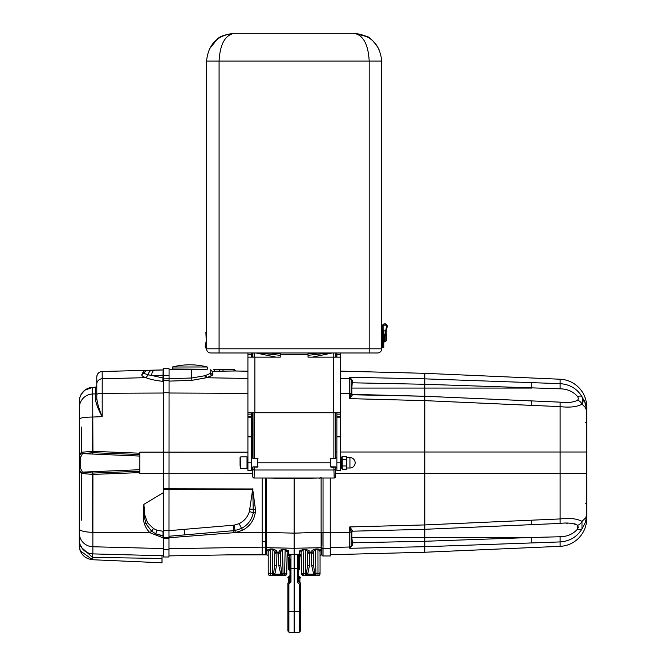 <?xml version="1.0" encoding="UTF-8"?>
<svg xmlns="http://www.w3.org/2000/svg" width="666" height="666" viewBox="0 0 666 666"><rect width="100%" height="100%" fill="white"/><g stroke="black" fill="none" stroke-linecap="round" stroke-linejoin="round"><path stroke-width="1" d="M143.889 504.345L163.47 492.615L163.453 531.326L157.068 530.244L153.471 528.554L147.577 522.827L144.797 515.068L143.889 504.345L143.398 514.96C142.932 521.853 145.088 527.763 149.883 532.683L163.453 538.003L163.42 555.769L92.865 553.896L92.924 474.408L139.852 472.594L139.852 473.676L139.86 452.131L139.852 472.594M163.453 531.326L163.453 538.003M96.745 386.122L95.429 387.287A1.39 1.39 158.9 0 0 96.761 385.897L96.77 377.056C97.086 373.743 98.893 371.886 102.181 371.486L163.486 369.896L163.47 492.615M80.678 551.814A13.903 13.903 -21.1 0 1 79.304 545.795L79.287 539.119A13.903 13.503 -0.1 0 1 79.287 539.119L79.337 407.808A13.903 13.511 0.1 0 0 79.337 407.808L79.387 469.538L81.269 473.484L92.924 474.408L92.899 473.051L82.409 472.136L80.711 468.697A1.39 0.849 180 0 0 79.387 469.538L79.354 533.266A13.903 13.486 0.1 0 0 92.89 546.761L163.445 548.576M139.852 453.205L92.932 451.348L92.699 393.981A13.903 13.528 179.9 0 0 79.404 407.5M102.189 371.495A5.561 5.561 158.9 0 0 96.77 377.056L96.786 384.157A5.561 5.395 179.9 0 1 102.206 378.763L102.181 371.486L143.923 370.421L143.823 373.36A5.278 5.27 -90.7 0 1 148.451 370.338L143.923 370.421L141.816 374.633C141.517 375.632 142.849 376.64 145.829 377.655L102.206 378.763L102.198 416.633C99.234 409.748 97.427 403.671 96.786 398.401L96.786 392.524A1.39 1.357 179.9 0 1 95.454 393.872L92.699 393.981L92.682 387.421L95.438 387.296L95.454 399.475C96.262 404.312 98.51 410.031 102.198 416.633L92.94 417.041A13.903 1.998 180 0 0 79.404 419.031M81.277 452.256L79.387 456.193A1.39 0.849 180 0 0 80.719 457.034L82.418 453.613A1.39 1.182 -108.5 0 1 81.277 452.256L92.932 451.348L92.907 452.713L139.852 454.553M139.843 469.705L82.409 472.136A1.39 1.182 108.7 0 0 81.269 473.484M95.454 399.475A1.39 1.074 180 0 0 96.786 398.401L96.786 384.157M79.396 417.033L79.396 415.043A2.781 2.739 -0.1 0 1 79.396 415.035L79.354 532.192A2.781 2.739 -179.9 0 1 79.354 532.184L79.387 411.58M79.396 416.708A2.781 2.722 -179.9 0 1 79.337 416.158M79.354 530.228A2.781 2.722 179.9 0 0 79.296 530.777M79.354 533.266L79.337 539.993A13.903 13.903 158.9 0 0 92.865 553.896L163.42 555.769L163.42 556.992L163.478 473.684L139.852 473.676M79.387 411.838A2.781 2.781 -21.1 0 1 79.354 411.405A2.781 2.781 -21.1 0 0 79.387 411.838M81.485 546.336L79.329 545.845L80.261 550.857L92.616 559.74L162.021 562.795L162.021 555.735M161.996 562.737L161.988 558.058M140.942 370.487A1.116 1.116 158.9 0 0 140.917 370.487L139.177 370.529M163.511 378.113L151.706 375.466L163.511 375.241M163.511 369.963L163.403 369.971A5.278 0.458 88.5 0 0 163.078 375.249L162.829 381.327C155.619 380.561 149.958 379.337 145.829 377.655L148.318 374.858L143.823 373.36L141.816 374.633M152.273 370.246A5.278 4.121 -91.4 0 0 148.318 374.858L151.706 375.466A5.278 3.338 88.6 0 1 154.912 370.188L148.451 370.338M144.006 515.442L145.962 523.909M143.873 504.37L144.006 515.068L144.006 506.851L144.006 515.068L143.398 514.96M147.577 522.827L145.862 523.684L151.607 531.177L149.883 532.683L92.899 532.3A13.903 3.363 0 0 1 79.362 528.929M153.471 528.554L151.607 531.177L155.669 533.791L163.028 535.847L162.779 537.945M162.079 535.739L155.603 533.757L163.453 535.88L163.028 535.847L163.028 531.31M157.068 530.244L155.669 533.791M163.428 531.326L163.486 452.139L139.86 452.131M162.829 381.327L163.503 381.352M163.478 369.896L163.486 368.681L169.072 368.748L168.981 556.992L163.42 556.992L168.981 556.992M172.527 367.224L172.527 369.239L176.015 369.006M207.284 366.999L172.536 366.983L175.508 366.283C185.115 364.31 194.713 364.319 204.32 366.308L207.284 366.999L207.276 369.247L203.813 369.255M169.072 371.728L169.072 369.289L207.276 369.23M172.527 369.222L169.072 369.214M203.813 369.28L176.015 369.272M207.276 369.247L172.536 368.997L172.536 366.983M163.453 538.245L169.014 538.245L168.981 530.71L163.453 530.71M169.039 368.681L163.486 368.681L163.486 452.139L247.919 452.164M320.055 558.824L320.055 556.301A1.39 1.39 0 0 1 321.228 554.928A0.833 0.833 0 0 0 321.928 554.187A0.416 0.416 0 0 1 321.928 554.162L321.928 554.861A1.116 1.116 0 0 0 323.043 555.977L330.269 555.977L330.269 478.03M320.055 567.582L320.055 551.506A1.39 1.365 180 0 1 321.228 550.158L321.228 554.928A0.833 0.833 0 0 0 321.928 554.187L321.928 549.192M321.928 545.504L321.928 532.284L294.131 533.125L294.131 478.03M321.928 554.861A1.116 1.116 0 0 0 323.043 555.977L330.269 555.977M234.981 370.979L212.795 371.278A203.896 9.108 124.3 0 1 212.804 371.345L212.804 374.467L212.113 375.524A23.501 4.196 176 0 1 212.021 375.591L206.335 377.747L191.925 380.328L169.064 381.119M247.919 378.463L206.335 377.747A2.081 1.474 76.6 0 1 204.878 375.724L210.04 373.551A21.861 4.271 -4.5 0 0 210.123 373.476L210.756 372.411A2.081 2.048 -0.1 0 0 212.804 374.467M191.925 380.328L191.733 377.997L204.878 375.724M249.375 511.555L253.28 512.745C251.798 519.83 247.827 525.083 241.375 528.513L234.94 530.511A20.904 20.571 -5.3 0 1 233.733 530.652L184.524 534.898L184.141 529.362L233.358 525.208A16.533 16.525 92.6 0 0 234.265 525.108L239.161 523.643C244.272 521.045 247.677 517.016 249.375 511.555L252.772 488.794L253.28 512.745A2.781 0.441 -171.5 0 1 255.236 512.887C253.871 520.695 249.617 526.506 242.482 530.303L235.281 532.55A25.966 25.25 -4 0 1 233.916 532.692L169.014 537.728M222.96 369.264L234.374 369.255M265.642 478.03L265.676 547.144L262.154 547.144L262.154 541.55L262.129 554.287L168.989 555.885L262.129 554.287A1.39 1.39 -21.1 0 0 262.154 554.287L262.154 547.144L169.006 548.684M214.827 370.954L213.661 369.264L222.96 369.58L223.052 370.97M212.804 371.345A2.081 2.081 -0.2 0 1 210.764 369.447M234.265 525.108L235.281 532.55L262.154 532.442L262.154 478.03M252.672 489.01L255.444 509.44L255.236 512.887M252.947 488.961L163.47 488.794M252.938 489.302L169.031 489.152M255.444 509.44L249.9 509.115M286.963 563.203L287.088 558.824M286.855 567.582L286.921 564.785M301.34 564.785L301.407 567.582M301.182 558.824L301.298 563.203M301.115 556.651A1.39 1.39 0 0 0 299.708 555.486L301.124 556.435M268.215 556.301A1.39 1.39 0 0 0 266.858 554.911L266.858 550.141L270.329 548.934L272.902 549.025L276.298 550.432L276.298 551.939L276.981 552.089L279.171 552.022L279.171 550.532L282.567 549.358L285.181 549.45L288.569 550.84L288.569 554.22L294.131 554.353L294.131 548.268L321.12 547.693L321.12 532.509L313.853 532.675M299.65 554.229L299.7 555.203L299.708 554.22L294.139 554.37L299.692 554.22L299.692 550.84L303.088 549.45L305.694 549.358L309.099 550.532L309.099 552.022L309.782 552.139L311.971 551.939L311.971 550.432L315.359 549.025L318.04 548.934L321.12 549.65L321.228 550.158A0.833 0.816 180 0 0 321.928 549.433L321.928 549.408M320.055 573.626A2.081 2.081 0 0 1 317.973 575.715A2.081 2.081 0 0 0 320.055 573.626L320.055 568.398L320.055 573.626A2.081 2.081 0 0 1 317.973 575.715L303.646 575.715A2.081 2.081 -90 0 1 301.565 573.684L301.124 552.164L301.124 555.802L300.699 554.695M320.055 551.506L318.04 549.3L315.401 549.392L313.395 551.756L313.703 566.058L313.395 551.756A1.39 1.365 180 0 0 311.971 550.432M313.295 478.03L294.131 478.704L267.74 478.03M276.273 478.03A5609.818 5607.895 90 0 1 276.273 478.404L294.131 478.671L318.831 478.03M315.359 549.025L315.95 575.274L305.186 575.274L306.502 573.376L307.434 566.058L307.742 551.856L307.434 566.058A2.081 0.882 -178.6 0 1 309.524 565.234L307.792 573.667L305.186 575.274L305.736 549.733L303.13 549.816L301.124 552.164A1.39 1.365 180 0 0 299.692 550.84M303.088 549.45L303.679 575.715A2.081 2.081 -90 0 1 301.59 573.684L301.565 573.642A2.081 2.056 -1.8 0 1 301.565 573.626C300.965 573.626 301.656 574.317 303.646 575.715M301.09 555.494L301.565 573.626A2.081 2.081 0 0 0 301.565 573.642M287.146 555.802L288.569 554.22L287.146 555.802L287.146 552.164L286.705 573.626C287.304 573.626 286.613 574.317 284.615 575.715L270.296 575.715A2.081 2.081 0 0 1 268.215 573.626L268.215 572.41L268.215 573.626A2.081 2.081 0 0 0 270.296 575.715A2.081 2.081 0 0 1 268.215 573.626L268.215 551.506L270.296 549.308L270.296 575.715L284.59 575.715L285.14 549.816L282.534 549.733L280.519 551.856L280.836 566.058L280.519 551.856A1.39 1.365 180 0 0 279.171 550.532M276.273 478.404L274.966 478.03M321.12 477.53L319.289 478.321M300.816 532.975L294.131 533.125L294.131 548.268L266.45 547.677L266.45 534.64M286.705 573.642A2.081 2.081 0 0 0 286.705 573.626L286.705 573.642A2.081 2.056 1.8 0 1 286.705 573.634L287.179 555.494M276.298 550.432A1.39 1.365 -0 0 0 274.875 551.756L274.559 566.058L274.875 551.756L272.869 549.392L270.329 548.934M268.215 568.398L268.215 572.41M321.12 478.03L321.12 533.083M321.12 545.754L321.12 546.786M266.45 478.03L266.45 532.492L294.131 533.125L294.131 538.328M294.131 540.517L294.131 547.219M265.642 532.292L266.45 532.492L266.45 554.903A0.833 0.833 0 0 1 265.667 554.287L262.154 554.287L265.667 554.287L265.676 547.144M287.146 556.435L288.561 555.486A1.39 1.39 91.8 0 0 287.146 556.651M287.454 532.975L294.131 533.125M266.45 532.492L271.895 532.617M282.567 549.358L283.083 575.274L272.311 575.274L272.902 549.025M273.468 573.759L273.626 573.376A2.081 0.808 -153.7 0 1 274.925 573.667L272.311 575.274L273.468 573.759A2.081 0.741 -144.8 0 1 274.6 574.209L280.794 574.209L278.746 565.234A2.081 0.882 178.6 0 1 280.836 566.058L281.768 573.376L283.083 575.274L280.794 574.209A2.081 0.741 144.8 0 1 281.926 573.759M268.215 572.202A2.081 1.474 180 0 0 270.296 573.676L272.336 573.676A2.081 1.474 -178.7 0 0 273.626 573.376L274.559 566.058A2.081 0.882 -178.6 0 1 276.648 565.234L274.925 573.667M284.615 575.715A2.081 2.081 -90 0 0 286.705 573.684A2.081 2.056 1.8 0 1 286.522 574.408M284.59 575.715A2.081 2.081 -90 0 0 286.671 573.684M288.569 550.84A1.39 1.365 -0 0 0 287.146 552.164L285.181 549.45M301.74 574.408A2.081 2.056 -1.8 0 1 301.565 573.684M309.099 550.532A1.39 1.365 -0 0 0 307.742 551.856L305.694 549.358M306.335 573.759A2.081 0.741 -144.8 0 1 307.476 574.209L313.669 574.209L311.621 565.234A2.081 0.882 178.6 0 1 313.703 566.058L314.635 573.376L315.95 575.274L313.669 574.209A2.081 0.741 144.8 0 1 314.802 573.759M279.171 552.022A1.39 1.374 180 0 1 280.519 553.354L276.948 552.88L274.875 553.279A1.39 1.374 -0 0 1 276.298 551.939M280.469 573.667A2.081 0.808 153.7 0 1 281.768 573.376A2.081 1.474 178.7 0 0 283.058 573.676L284.615 573.676A2.081 1.474 1.3 0 0 286.705 572.26M301.565 572.26A2.081 1.474 178.7 0 0 303.646 573.676L305.211 573.676A2.081 1.474 -178.7 0 0 306.502 573.376A2.081 0.808 -153.7 0 1 307.792 573.667M309.782 552.139L309.815 552.922L307.742 553.354A1.39 1.374 -0 0 1 309.099 552.022M313.345 573.667A2.081 0.808 153.7 0 1 314.635 573.376A2.081 1.474 -1.3 0 0 315.934 573.676L317.973 573.676L317.973 575.715M311.971 551.939A1.39 1.374 180 0 1 313.395 553.279L309.815 552.922L309.524 565.234M266.858 550.141A1.39 1.365 180 0 1 268.215 551.506M278.488 552.139L278.746 565.234M287.662 554.587L287.163 556.077M300.574 554.553L301.099 556.077M299.708 554.229L301.124 555.802M317.932 548.934L317.973 573.676A2.081 1.474 180 0 0 320.055 572.202M288.569 555.203L288.611 554.229M321.928 548.926A0.833 0.816 180 0 1 321.12 549.65L321.12 547.693A0.833 0.808 180 0 0 321.928 546.977L321.928 548.892M340.351 378.313L349.767 378.554L349.767 377.289L352.464 380.477A1.39 0.574 -0 0 1 351.124 379.911L349.767 377.289L424.783 378.854L424.783 373.318L560.123 379.229L560.123 383.649C569.871 384.39 577.156 388.728 581.984 396.678L585.406 403.246L586.713 411.08L585.406 407.492L582.009 404.145M340.351 371.112L424.783 373.318M330.269 532.417L349.767 532.292L349.767 526.931L352.464 530.702A1.39 1.265 0 0 0 351.124 531.967L349.767 526.931L424.783 524.933L424.783 400.632L349.767 398.634L351.124 393.606A1.39 1.265 180 0 0 352.464 394.855L349.767 398.634L349.767 393.273L351.124 393.614L351.124 379.903A1.39 1.349 180 0 0 349.767 378.554L349.767 393.273L340.351 393.215M585.822 517.449L586.713 514.485L586.713 518.564A27.797 27.797 0 0 1 560.123 546.336L424.783 552.247L330.269 554.72L424.783 552.247L424.783 546.711L349.767 548.284L413.669 546.944M352.464 380.477L351.798 388.078L351.124 388.078L351.124 393.656M330.269 547.51L349.767 547.011L349.767 532.292L351.124 531.951L351.124 545.662L351.124 542.798L352.472 542.798L351.798 537.487L424.783 537.487L424.783 546.711L531.734 542.94L531.734 537.487L560.123 536.754C567.332 536.63 573.16 534.057 577.613 529.02L577.613 525.283C573.176 523.143 567.349 522.519 560.123 523.418L424.783 529.303L531.734 524.642L531.734 520.179L560.123 518.939C569.871 517.857 577.156 518.664 581.984 521.386L585.414 518.073M413.669 525.233L406.685 525.416M369.222 526.415L362.229 526.598M362.229 398.967L413.669 400.341M413.669 378.621L362.229 377.547M578.446 526.964L577.63 528.987M566.117 523.218L567.832 523.201M574.234 523.726L575.507 524.1M531.734 520.179L424.783 524.933L424.783 529.303L352.472 531.202L424.783 529.303L424.783 537.487L531.734 537.487L424.783 541.283L352.472 542.798L352.464 545.029M351.124 382.767L424.783 384.282L424.783 396.262L560.123 402.147C567.332 403.047 573.16 402.43 577.613 400.283L578.454 398.618L577.613 396.545C573.176 391.525 567.349 388.944 560.123 388.811L424.783 384.282L424.783 378.854L560.123 383.649L560.123 388.811M351.124 392.973A1.39 1.39 0 0 0 352.472 394.364L424.783 396.262L531.734 400.932L531.734 405.386L424.783 400.632L560.123 406.626L560.123 523.418M566.117 402.347L565.026 402.322M586.305 518.914L586.58 517.024M577.613 525.283A5.561 4.196 139.9 0 0 581.984 521.386L581.984 528.879L585.414 522.327L581.984 528.887C577.131 536.854 569.846 541.2 560.123 541.916L531.734 542.94M585.414 522.327L586.713 515.7L586.713 411.08M424.783 378.854L437.878 379.312M586.713 411.005L586.713 407.001A27.797 27.797 0 0 0 560.123 379.229M351.124 537.487L351.798 537.487L351.864 531.218M531.734 382.634L531.734 388.078L351.798 388.078L351.864 394.347M352.464 394.772L424.783 396.262L424.783 400.632M586.58 408.541L584.357 400.649M582.65 397.635L581.984 396.686L583.108 401.365L581.984 404.179C577.131 406.901 569.846 407.717 560.123 406.626L560.123 402.147M582.375 403.613L582.858 398.759M582.775 398.484L581.984 396.686A5.561 2.789 150.7 0 0 577.613 396.545L577.613 396.545A5.561 2.789 -29.3 0 1 581.984 396.686L581.984 396.686M478.488 544.821L480.219 544.763M482.942 544.663L484.673 544.605M487.395 544.505L489.002 544.455M491.841 544.355L493.448 544.297M496.287 544.197L497.893 544.139M500.732 544.039L502.214 543.989M586.713 409.865L586.713 422.069L586.713 409.865M585.322 503.146L586.713 503.496L586.713 473.551L335.556 473.551M424.783 552.247L560.123 546.336L560.123 536.754M518.464 382.159L517.365 382.118M514.035 382.001L513.053 381.968M474.034 380.586L472.793 380.544M469.572 380.428L468.331 380.386M465.109 380.269L463.744 380.219M456.168 379.953L454.678 379.903M352.472 543.939L352.472 542.798M352.464 530.702L352.472 531.202A1.39 1.39 0 0 0 351.124 532.592M581.984 528.879L581.984 528.879A5.561 2.789 -150.7 0 1 577.613 529.02L577.605 529.02M352.464 545.113L349.767 548.284L351.124 545.679A1.39 0.574 180 0 1 352.464 545.088L352.464 545.113M580.927 402.489A5.561 4.196 40.1 0 1 581.984 404.179A5.561 4.196 -139.8 0 0 577.613 400.283M586.713 422.069L585.322 422.419M265.642 532.442L262.154 532.442L262.154 541.55L265.651 541.55M266.45 554.903A0.833 0.833 0 0 1 266.217 554.861L228.48 554.861M288.395 582.459L288.395 578.188A1.116 0.599 -83.8 0 1 288.886 576.939A1.116 1.049 -0 0 0 287.887 577.988L287.887 577.805A1.116 1.049 -0 0 1 288.886 576.756L288.853 576.706A1.116 1.116 0 0 0 287.887 577.805M290.967 581.676L289.976 581.618L288.977 582.517L289.976 580.536L289.976 581.618L290.967 581.676L290.967 568.364A1.116 0.475 180 0 1 289.976 567.898L289.976 581.618L289.976 576.639L289.469 576.981L289.469 578.071L289.976 576.639M289.976 567.898L289.976 558.757M287.887 630.486L287.887 583.566A1.116 0.475 180 0 0 288.886 584.04L288.886 632.151L294.147 632.7L294.147 554.37M289.943 575.799L288.944 576.689L289.976 575.557L288.977 577.547L288.886 576.756L289.469 576.981M289.976 580.536L289.469 581.959M288.586 557.45L289.277 556.418L288.586 557.45L288.586 568.964A1.116 1.116 0 0 0 289.277 569.988A1.116 1.116 0 0 1 289.976 571.02A1.116 1.116 0 0 0 289.277 569.988L289.277 556.418L289.976 555.386M288.52 582.442A1.116 0.533 72.9 0 1 288.678 582.325A1.116 0.533 72.9 0 1 288.886 582.342L288.886 582.525A1.116 1.049 -0 0 0 287.887 583.566L287.887 583.391A1.116 1.049 -0 0 1 288.886 582.342L288.486 582.966L288.977 582.317M288.977 576.748L288.486 578.205L289.469 578.071L289.469 581.893M287.887 583.391A1.116 1.116 0 0 1 288.678 582.325L289.344 582.067M289.277 569.988A1.116 1.116 0 0 1 288.586 568.964L288.586 567.648M299.342 576.689L298.31 575.557L299.309 577.547L299.309 576.748L298.31 576.639L298.31 575.557L299.459 576.764M299.309 576.748L299.4 576.939A1.116 1.049 180 0 1 300.399 577.988L300.399 577.805A1.116 1.049 180 0 0 299.4 576.756L299.434 576.706A1.116 1.116 0 0 1 300.399 577.805M299.767 582.442A1.116 0.533 107.1 0 0 299.608 582.325L298.31 580.536L298.31 581.618L297.319 581.676L297.319 568.364A1.116 0.475 0 0 0 298.31 567.898L298.31 581.618L298.31 580.536L298.942 582.067M294.147 632.7L299.4 632.151L299.4 584.04A1.116 0.475 -0 0 0 300.399 583.566L300.399 583.391A1.116 1.116 0 0 0 299.608 582.325L299.608 582.325A1.116 0.533 107.1 0 0 299.4 582.342L298.31 581.618L298.31 576.639L298.818 581.893M298.31 567.898L298.31 554.262M299.7 568.964L298.31 571.02L299.7 568.964L299.7 557.45A1.116 1.116 0 0 0 299.009 556.418L299.009 569.988L298.31 571.02L298.31 563.203M299.309 582.317L298.818 581.959M299.7 558.757L299.7 557.45A1.116 1.116 0 0 0 299.009 556.418A1.116 1.116 0 0 1 298.31 555.386M300.399 577.988L299.8 578.205L299.4 576.939A1.116 0.599 83.8 0 1 299.891 578.188L299.891 582.459M298.31 581.618L297.319 582.084L299.309 584.032M298.818 576.981L298.818 578.071L299.8 578.205M299.4 632.151L300.399 631.043L300.399 583.566A1.116 1.049 180 0 0 299.4 582.525L299.4 582.342A1.116 1.049 180 0 1 300.399 583.391M252.714 457.917L252.655 412.745M335.556 457.917L335.614 412.745M251.39 457.917L252.88 457.917L252.93 458.724L254.395 458.233L256.976 458.599A0.699 0.691 -45 0 1 257.667 459.29L257.609 466.217L256.851 466.841L252.93 466.841L252.88 467.649L251.39 467.649M252.93 458.724L257.384 458.724M330.885 458.724L335.339 458.724L335.264 412.745M336.871 467.649L335.389 467.649L335.339 466.841L331.418 466.841L330.661 466.217L330.594 459.29A0.699 0.691 -135 0 1 331.285 458.599L335.264 458.35M335.339 458.724L335.389 457.917L336.871 457.917M382.392 346.029L382.392 347.419L383.783 347.419L383.783 343.248L387.221 326.656A2.431 2.431 0 0 0 387.021 325.183L382.625 325.183A2.431 2.431 0 0 0 382.392 326.223L382.392 346.029L383.783 346.029M382.625 325.183L384.823 323.793L387.021 325.183A2.431 2.431 0 0 0 382.625 325.183M383.783 339.827L383.783 330.744L385.581 331.152L386.538 326.523L383.092 343.181L383.092 326.223A1.74 1.74 0 0 1 383.433 325.183M386.213 325.183A1.74 1.74 0 0 1 386.538 326.523M206.568 339.419L205.22 345.945A2.431 2.431 0 0 0 206.568 348.576L205.411 347.419L206.568 347.769M206.568 342.848L205.902 346.079L206.568 342.848M206.219 347.419A1.74 1.74 0 0 1 205.902 346.079M206.568 331.435L205.877 332.134L206.269 340.867M385.173 330.744L385.173 333.108M385.173 336.538L385.173 341.858L384.074 341.858M386.163 331.735L386.563 340.468L385.173 341.858M367.266 36.73L353.896 33.3C370.754 34.982 380.02 44.247 381.701 61.097C380.02 44.247 370.754 34.982 353.896 33.3L234.365 33.3C217.516 34.982 208.25 44.247 206.568 61.097L219.081 61.097C220.005 44.247 225.1 34.982 234.365 33.3C217.516 34.982 208.25 44.247 206.568 61.097L206.568 348.809A4.171 4.171 0 0 0 210.739 352.98L374.75 352.98M379.046 49.242C373.768 41.117 369.48 36.763 366.192 36.172L353.896 33.3C363.17 34.982 368.265 44.247 369.189 61.097L381.701 61.097L381.701 348.809A4.171 4.171 0 0 1 377.53 352.98L369.189 352.98L369.189 348.809L219.081 348.809L219.081 352.98L213.52 352.98M244.097 352.98L219.081 352.98M206.568 348.809L219.081 348.809L219.081 61.097L369.189 61.097L369.189 348.809L381.701 348.809A4.171 4.171 0 0 1 377.53 352.98M342.191 469.205L341.25 467.582L341.25 457.992L342.191 456.36L342.191 469.205L346.312 469.205L346.811 467.599L346.312 459.573L346.811 457.967L346.811 468.34L346.312 469.205M346.312 456.36L346.811 457.967L346.312 456.36L342.191 456.36M342.191 459.573L346.312 459.573M342.191 465.992L346.312 465.992M349.941 457.567L349.941 467.998A5.211 5.211 0 0 0 355.153 462.787A5.211 5.211 0 0 0 349.941 457.567L346.811 457.567M346.811 467.599L346.811 457.967M240.759 456.876L247.019 456.876L247.019 468.689L240.759 468.689L240.759 456.876L240.068 457.567L240.068 465.992M240.068 459.573L240.068 457.567M336.871 352.98L336.871 354.37L340.351 354.37L340.351 414.135L336.871 414.135L336.871 412.745M340.351 354.37L340.351 352.98M336.871 436.38L340.351 436.38L340.351 436.863L336.871 436.863L336.871 416.675L340.351 416.675L340.351 414.135M340.351 416.675L340.351 417.157L336.871 417.157M340.351 436.38L340.351 417.157M340.351 436.863L340.351 470.704L336.871 470.704L336.871 436.863M336.871 414.135L336.871 416.675M340.351 357.151L336.871 357.151L336.871 354.37M308.033 352.98L308.033 354.37L280.236 354.37L280.236 352.98M336.871 357.151L308.033 357.151L308.033 354.37M340.351 412.745L254.87 412.745L254.87 357.151L280.236 357.151L280.236 354.37M251.39 352.98L251.39 354.37L247.919 354.37L247.919 414.135L251.39 414.135L251.39 412.745M251.39 436.38L247.919 436.38L247.919 470.704L251.39 470.704L251.39 416.675L247.919 416.675L247.919 417.157L251.39 417.157M247.919 436.38L247.919 417.157M247.919 416.675L247.919 414.135M247.919 354.37L247.919 352.98M247.919 357.151L251.39 357.151L251.39 354.37M251.39 414.135L251.39 416.675M251.39 357.151L254.87 357.151M247.919 412.745L254.87 412.745M257.667 459.29L257.609 466.217M256.851 466.841L257.234 467.224L257.958 466.566M257.234 467.224L252.93 466.841M252.439 352.98L252.439 357.151M252.972 467.082L252.714 476.44L252.714 467.649M330.661 466.217L330.594 459.29M330.311 466.566L331.035 467.224L331.418 466.841M330.927 458.233A0.699 0.691 -135 0 0 330.228 458.924M258.033 458.924A0.699 0.691 -45 0 0 257.342 458.233M254.479 357.151L254.462 352.98M275.957 357.151L256.01 352.98M332.259 352.98L312.304 357.151M333.799 352.98L333.791 357.151M259.024 352.98L280.236 355.319M308.033 355.319L329.245 352.98M280.236 353.804L268.598 352.98M319.672 352.98L308.033 353.804M335.323 468.806A1.39 1.207 178.3 0 1 333.932 470.005L334.182 478.03A1.607 1.39 88.3 0 0 335.556 476.44L335.289 467.082L333.891 467.224L333.932 470.005L254.329 470.005L254.37 467.224M333.891 467.224L331.035 467.224M315.659 352.98A278.105 278.105 0 0 1 308.033 353.463M280.236 353.463A278.105 278.105 0 0 1 272.61 352.98M252.714 476.44A1.607 1.39 91.7 0 0 254.087 478.03L254.329 470.005A1.39 1.207 1.7 0 1 252.938 468.806M334.182 478.03L254.087 478.03M335.83 357.151L335.83 352.98M335.556 476.44L335.556 467.649M79.287 539.152A13.903 13.503 -0.1 0 1 79.287 539.135L79.704 549.117M92.582 554.162L92.591 559.681M92.624 414.752L92.607 454.046M92.599 471.703L92.574 532.142M79.337 407.767A13.903 13.511 0.1 0 0 79.337 407.792L79.287 539.135M79.387 401.298A13.903 13.903 158.9 0 1 92.682 387.421L92.657 387.337A13.903 13.903 158.9 0 0 79.362 401.223M96.786 392.524L96.761 385.897A1.39 1.39 158.9 0 1 95.438 387.296M163.503 393.023L102.206 393.29A5.561 1.34 180 0 0 96.786 394.63M139.852 471.245L92.899 473.051M80.711 468.697L80.719 457.034M139.852 456.077L82.418 453.613L92.907 452.713M81.443 520.163L81.46 472.843M81.468 452.897L81.477 427.089M80.311 545.113L79.329 544.688L79.337 539.993A13.903 13.903 158.9 0 0 92.865 553.896C86.88 553.463 82.684 550.499 80.27 545.013L80.27 545.013M79.346 535.164A2.781 2.781 158.9 0 0 79.312 535.606M79.329 544.688L79.304 545.795M162.021 558.441L92.616 557.434L81.593 547.594M92.616 557.434L92.616 559.74C84.823 558.699 80.403 554.353 79.354 546.694M92.657 387.337L95.854 387.204L92.657 387.337L84.882 390.134L81.194 394.322L79.962 397.177M163.486 369.896L140.934 370.479A1.116 1.116 158.9 0 0 140.834 370.487M144.797 515.068L144.006 515.068M163.403 369.971L154.912 370.188M252.714 473.709L163.478 473.684M169.031 489.235L163.47 489.235M169.014 537.362L163.453 537.354L169.014 537.362M168.998 549.766L163.445 549.758M169.072 368.748L163.511 368.748M169.072 375.408L163.511 375.408M191.733 369.297L191.733 377.997L163.511 378.929M169.064 380.236L163.503 380.236M169.064 392.74L163.503 392.74M321.928 532.45L323.043 532.717L323.043 478.03M321.928 547.652A1.116 1.082 0 0 0 323.043 548.726L323.043 532.717L330.269 532.717M323.043 555.977L323.043 548.726L330.269 548.726M239.161 523.643L242.482 530.303M169.014 530.677L184.141 529.362M169.014 536.247L184.524 534.898L169.014 536.247M219.63 369.264L219.73 370.92M210.764 369.289L210.756 372.411L210.764 369.289M247.919 371.195L235.115 370.987A1.39 1.324 90.9 0 1 233.816 369.597M212.795 371.278A2.081 2.081 -1.9 0 1 210.764 369.389M212.113 375.524A2.081 1.981 51.6 0 1 210.123 373.476M212.021 375.591A2.081 1.973 53.2 0 1 210.04 373.551M207.567 377.431A2.081 1.582 74.5 0 1 205.994 375.408M233.358 525.208L233.916 532.692M311.621 565.234L311.28 552.089M269.414 478.03L268.956 478.321M276.981 552.089L276.648 565.234M288.553 555.203L288.578 554.229L294.131 554.37M265.667 547.086A0.833 0.808 -0 0 0 266.45 547.677M335.556 452.014L336.871 452.014M340.351 452.014L586.713 452.014M351.124 531.959L351.124 545.662A1.39 1.349 0 0 1 349.767 547.011L349.767 548.284M247.919 393.365L169.064 393.007M252.714 452.172L251.39 452.172M287.887 577.988L288.486 578.205M287.887 611.18A1.116 0.475 180 0 0 288.886 611.646L299.4 611.646A1.116 0.475 -0 0 0 300.399 611.18M297.319 554.287L297.319 568.364L294.147 568.506L290.967 568.364L290.967 554.287M290.967 582.084L288.977 584.032M247.919 466.258L247.153 466.258L247.153 459.307L247.919 459.307M333.4 412.745L333.4 357.151M340.351 462.787L336.871 462.787M247.919 436.863L251.39 436.863M247.919 462.787L251.39 462.787M253.005 412.745L253.005 458.35M252.822 352.98L252.947 357.151M330.228 462.787L258.033 462.787M333.874 412.745L333.874 458.233M254.395 458.233L254.395 412.745M252.855 353.546A1.39 1.29 -2.5 0 1 253.005 352.98M252.872 353.904A1.39 1.265 -2.2 0 1 253.313 352.98M335.323 357.151L335.398 353.904A1.39 1.265 -177.8 0 0 334.948 352.98M335.398 353.904L335.406 353.546A1.39 1.29 -177.5 0 0 335.264 352.98M335.406 353.546L335.439 352.98M79.878 549.75L80.087 550.399M79.812 397.71L79.562 398.851M79.479 399.425L79.337 407.792M96.77 378.08L96.761 385.989M79.396 423.842L79.362 523.409M79.354 530.144L79.337 535.581M79.337 539.993L79.337 535.889M162.021 562.795L92.616 559.74M156.085 533.99L161.971 535.722M145.862 523.684L145.429 522.66M235.697 370.995L234.374 369.605M299.708 555.486L298.318 555.519M288.561 555.486L289.968 555.519M351.124 379.903L351.124 393.606M288.886 632.151L287.887 631.043M381.701 341.858L382.392 341.858M381.701 330.744L382.392 330.744M383.092 340.468L383.649 340.468M383.092 332.134L383.783 332.134M232.076 33.4L234.349 33.3C225.108 34.499 219.414 36.455 217.282 39.169L209.224 49.242M222.094 36.155L221.087 36.68M340.351 466.258L341.25 466.258M340.351 459.307L341.25 459.307M346.811 467.998L349.941 467.998M240.759 468.689L240.068 467.998"/></g></svg>
